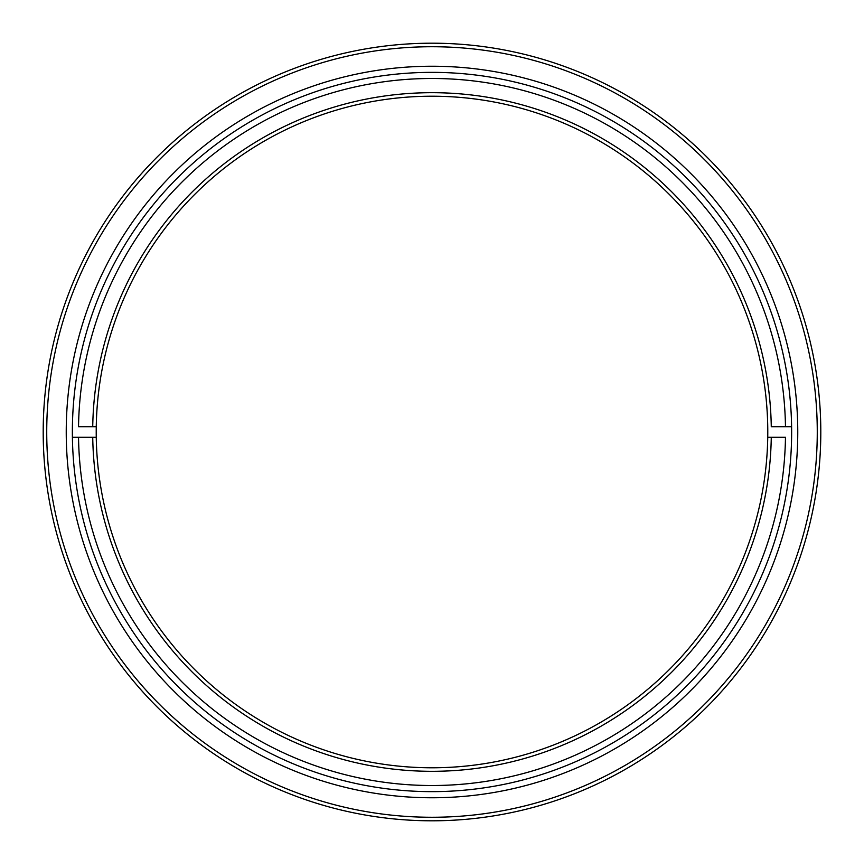 <?xml version="1.0" encoding="UTF-8"?>
<svg xmlns="http://www.w3.org/2000/svg" width="864" height="864" viewBox="0 0 864 864"><rect width="100%" height="100%" fill="white"/><g stroke="black" fill="none" stroke-linecap="round" stroke-linejoin="round"><path stroke-width="1.3" d="M46.732 432A385.268 385.268 0 0 0 432 817.268A385.268 385.268 0 0 0 817.268 432A385.268 385.268 0 0 0 432 46.732A385.268 385.268 0 0 0 46.732 432M820.8 432A388.8 388.8 0 0 1 432 820.8A388.8 388.8 0 0 1 43.2 432A388.8 388.8 0 0 1 432 43.2A388.8 388.8 0 0 1 820.8 432M66.236 432A365.764 365.764 0 0 1 432 66.236A365.764 365.764 0 0 1 797.764 432A365.764 365.764 0 0 1 432 797.764A365.764 365.764 0 0 1 66.236 432M791.64 432A359.64 359.64 0 0 0 432 72.36A359.64 359.64 0 0 0 72.36 432A359.64 359.64 0 0 0 432 791.64A359.64 359.64 0 0 0 791.64 432M432 785.516A353.516 353.516 0 0 0 785.473 437.303L771.271 437.303A339.314 339.314 0 0 1 432 771.314A339.314 339.314 0 0 1 92.729 437.303L96.26 437.303A335.783 335.783 0 0 0 432 767.783A335.783 335.783 0 0 0 767.74 437.303L771.271 437.303L767.74 437.303A335.783 335.783 0 0 0 432 96.217A335.783 335.783 0 0 0 96.26 426.697L92.729 426.697A339.314 339.314 0 0 1 432 92.686A339.314 339.314 0 0 1 771.271 426.697L785.473 426.697A353.516 353.516 0 0 0 432 78.484A353.516 353.516 0 0 0 78.527 426.697L96.26 426.697A335.783 335.783 0 0 0 96.26 437.303L78.527 437.303A353.516 353.516 0 0 0 432 785.516M791.597 426.697L785.473 426.697L791.597 426.697M72.403 437.303L78.527 437.303L72.403 437.303"/></g></svg>
